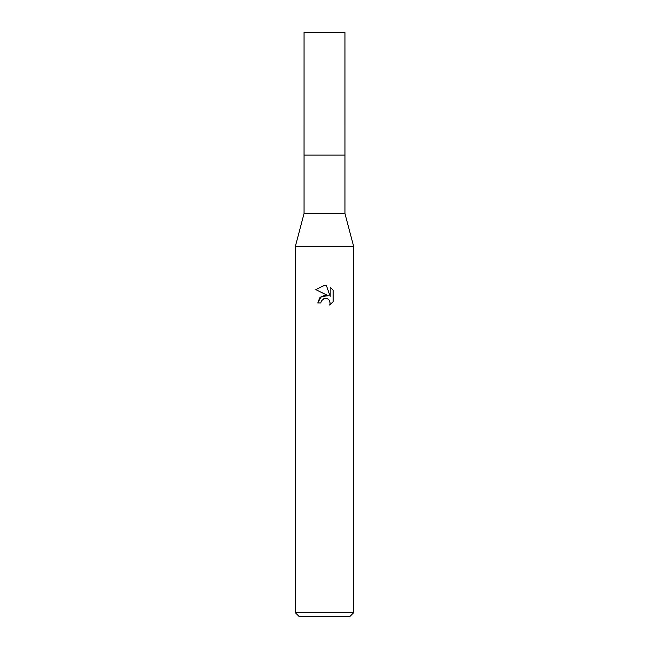 <?xml version="1.0" encoding="UTF-8"?>
<svg xmlns="http://www.w3.org/2000/svg" width="649" height="649" viewBox="0 0 649 649"><rect width="100%" height="100%" fill="white"/><g stroke="black" fill="none" stroke-linecap="round" stroke-linejoin="round"><path stroke-width="0.97" d="M344.944 213.521L304.057 213.521L304.057 155.119L344.952 155.111L344.944 32.45L304.057 32.45L304.048 155.111L344.952 155.111L344.944 213.521L353.705 246.62L353.705 612.656L295.295 612.656L299.189 616.55L349.811 616.55L353.705 612.656M304.057 213.521L295.295 246.62L353.705 246.62M324.5 298.394L321.344 300.852L320.849 302.969L317.783 302.969L319.689 297.85L324.5 295.295L328.216 295.749L315.82 289.632L324.297 285.357L326.382 285.56L330.171 296.463L330.171 287.126L333.172 290.168L333.18 301.688L329.684 305.03L330.179 302.945L328.816 299.643L327.307 298.637L324.5 298.394L327.307 298.637L328.816 299.643L330.179 302.945L329.692 305.03L333.172 301.688M320.849 302.969L321.166 301.266M328.216 295.749L321.068 296.617L317.783 302.969M323.786 298.613L324.468 298.394M333.172 290.168L330.171 287.126M326.382 285.56L324.776 285.365M315.828 289.641L324.5 285.357M295.295 246.62L295.295 612.656"/></g></svg>
